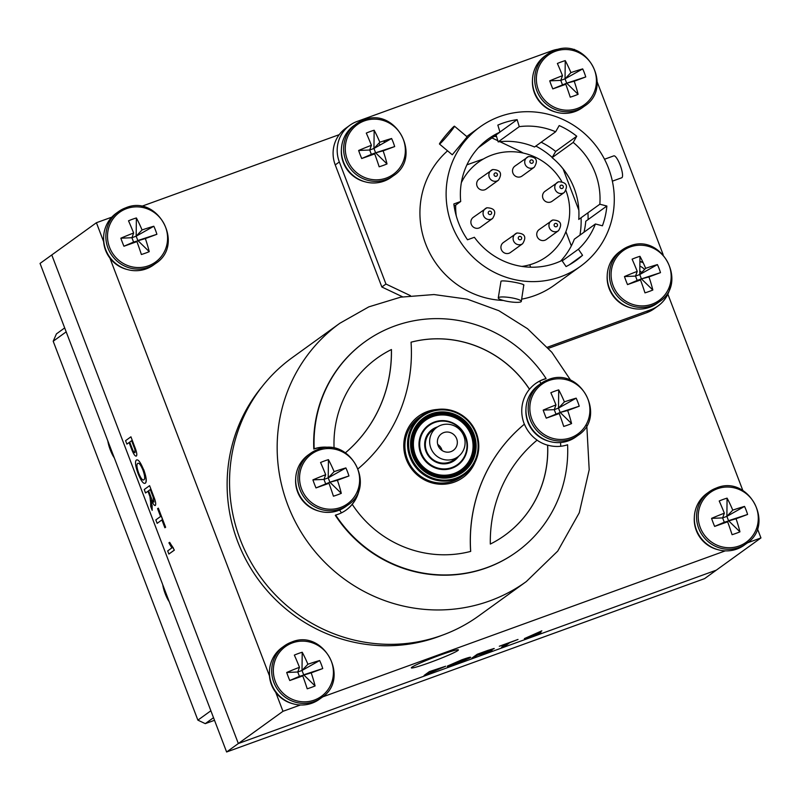 <?xml version="1.0" encoding="UTF-8"?>
<svg xmlns="http://www.w3.org/2000/svg" width="801" height="801" viewBox="0 0 801 801"><rect width="100%" height="100%" fill="white"/><g stroke="black" fill="none" stroke-linecap="round" stroke-linejoin="round"><path stroke-width="1.2" d="M429.716 662.597A25.191 1.682 159.1 0 0 458.392 649.901A25.191 1.682 159.1 0 0 440.009 655.168A25.191 1.682 159.1 0 0 411.334 667.864A25.191 1.682 159.1 0 0 429.716 662.597M226.613 751.989L238.338 743.528L51.775 254.958L40.05 263.419L226.613 751.989L704.59 578.622L716.314 570.152L238.338 743.528L282.973 711.308L275.754 692.394M269.466 675.924L109.917 258.112M103.629 241.642L96.41 222.728L111.81 217.151M757.406 528.64L760.95 537.932L716.314 570.152L238.338 743.528L51.775 254.958L96.41 222.728M565.886 231.649L571.323 245.887M499.884 141.677L518.207 150.378A54.748 52.976 -125.8 0 1 523.163 153.041M491.954 137.922L497.821 140.706M563.113 168.961L578.843 210.152L563.113 168.961M573.296 49.752L574.387 49.362L574.697 50.173M667.864 294.167L742.847 490.512M141.376 206.418L339.224 134.658M376.58 146.984A12.956 12.536 54.2 0 0 375.969 146.333M641.681 272.51A12.956 12.536 54.2 0 0 639.809 270.888M760.95 537.932L747.403 542.848M725.305 550.858L322.533 696.95M300.445 704.97L282.973 711.308M438.507 437.186A10.193 9.862 54.2 0 0 453.326 450.372A10.193 9.862 54.2 0 0 453.827 434.633A10.193 9.862 54.2 0 0 438.507 437.186M463.098 450.853A18.113 17.532 54.2 0 0 458.843 428.825A18.113 17.532 54.2 0 0 436.765 427.424A18.113 17.532 54.2 0 0 431.629 433.361A18.113 17.532 54.2 0 0 435.884 455.389A18.113 17.532 54.2 0 0 457.962 456.79A18.113 17.532 54.2 0 0 463.098 450.853M442.112 450.512A10.193 9.862 54.2 0 0 437.736 444.445M262.027 386.703A158.117 153.011 54.2 0 0 254.398 573.977A158.117 153.011 54.2 0 0 430.558 639.288A158.117 153.011 54.2 0 0 441.601 635.463M423.559 417.992A33.492 32.41 -125.8 0 1 473.521 434.192A33.492 32.41 -125.8 0 1 462.768 472.29M412.805 456.089A33.492 32.41 -125.8 0 1 423.739 417.862A33.492 32.41 -125.8 0 1 473.882 433.932A33.492 32.41 -125.8 0 1 462.938 472.159A33.492 32.41 -125.8 0 1 412.805 456.089M428.615 425.111A24.751 23.95 -125.8 0 1 465.551 437.086A24.751 23.95 -125.8 0 1 457.591 465.251M420.655 453.286A24.751 23.95 -125.8 0 1 428.735 425.031A24.751 23.95 -125.8 0 1 465.792 436.905A24.751 23.95 -125.8 0 1 457.711 465.171A24.751 23.95 -125.8 0 1 420.655 453.286M410.943 456.76A35.524 34.383 54.2 0 0 455.989 478.127A35.524 34.383 54.2 0 0 475.734 433.261A35.524 34.383 54.2 0 0 430.698 411.894A35.524 34.383 54.2 0 0 410.943 456.76M476.355 433.101A36.395 35.224 -125.8 0 1 464.47 474.653A36.395 35.224 -125.8 0 1 409.972 457.181A36.395 35.224 -125.8 0 1 421.857 415.629A36.395 35.224 -125.8 0 1 476.355 433.101M458.673 456.25A19.074 18.453 -125.8 0 1 441.151 463.669A19.074 18.453 -125.8 0 1 425.952 451.323A19.074 18.453 -125.8 0 1 437.496 426.923M433.962 429.446A18.203 17.612 54.2 0 0 426.563 451.163A18.203 17.612 54.2 0 0 455.158 458.813M465.381 437.016A24.17 23.389 -125.8 0 1 457.491 464.61A24.17 23.389 -125.8 0 1 421.306 453.006A24.17 23.389 -125.8 0 1 429.196 425.411A24.17 23.389 -125.8 0 1 465.381 437.016M237.446 531.634A159.289 154.142 54.2 0 0 478.698 615.939L526.317 581.566A159.289 154.142 -125.8 0 1 285.066 497.261A159.289 154.142 -125.8 0 1 339.844 323.264L292.235 357.636A159.289 154.142 54.2 0 0 237.446 531.634M420.555 416.61A36.395 35.224 54.2 0 0 406.698 457.291A36.395 35.224 54.2 0 0 463.128 475.574M570.793 437.726A30.688 29.697 54.2 0 0 587.854 398.978A30.688 29.697 54.2 0 0 548.945 380.525A30.688 29.697 54.2 0 0 531.884 419.273A30.688 29.697 54.2 0 0 570.793 437.726M571.574 423.579L560.159 412.445L558.507 408.11L576.159 398.157A49.522 39.399 74.2 0 1 577.831 402.122A49.522 39.399 74.2 0 1 579.223 406.197L560.159 412.445L546.262 418.152A52.175 1.612 -19.5 0 0 559.258 413.546A52.175 7.529 69.7 0 1 563.714 426.432A49.522 27.434 169.7 0 0 571.574 423.579A52.175 17.702 -109.5 0 0 567.679 410.492A52.175 1.612 -19.5 0 0 579.223 406.197M546.262 418.152A49.522 20.646 -112.7 0 1 544.65 414.157A49.522 20.646 -112.7 0 1 543.198 410.112L554.252 409.651L555.974 404.936A52.175 8.561 157.7 0 0 543.198 410.112M548.044 379.754A31.89 30.859 54.2 0 0 540.725 383.619L538.482 385.241A31.89 30.859 54.2 0 0 529.851 425.521A31.89 30.859 54.2 0 0 568.5 440.81A31.89 30.859 54.2 0 0 575.809 436.945L578.052 435.323C607.478 416.6 580.164 365.937 548.084 379.724L540.725 383.619A31.89 30.859 54.2 0 0 532.094 423.909A31.89 30.859 54.2 0 0 570.743 439.198A31.89 30.859 54.2 0 0 578.052 435.323M576.159 398.157A52.175 8.561 157.7 0 0 564.395 401.882L558.507 408.11L554.252 409.651L555.914 413.987L559.258 413.546M560.159 412.445L567.679 410.492M564.395 401.882A52.175 17.702 -109.5 0 0 558.708 389.887L558.507 408.11M558.708 389.887A49.522 32.601 -32.6 0 0 550.848 392.74A52.175 7.529 69.7 0 1 555.974 404.936M340.515 507.494A30.688 29.697 54.2 0 0 357.576 468.745A30.688 29.697 54.2 0 0 318.668 450.292A30.688 29.697 54.2 0 0 301.607 489.041A30.688 29.697 54.2 0 0 340.515 507.494M341.296 493.346L329.882 482.212L328.22 477.867L345.872 467.924A49.522 39.399 74.2 0 1 347.544 471.889A49.522 39.399 74.2 0 1 348.946 475.964L329.882 482.212L315.984 487.919A52.175 1.612 -19.5 0 0 328.981 483.313A52.175 7.529 69.7 0 1 333.426 496.199A49.522 27.434 169.7 0 0 341.296 493.346A52.175 17.702 -109.5 0 0 337.401 480.26A52.175 1.612 -19.5 0 0 348.946 475.964M315.984 487.919A49.522 20.646 -112.7 0 1 314.372 483.914A49.522 20.646 -112.7 0 1 312.911 479.879L323.974 479.409L325.687 474.703A52.175 8.561 157.7 0 0 312.911 479.879M317.757 449.521A31.89 30.859 54.2 0 0 310.448 453.386L308.205 454.998A31.89 30.859 54.2 0 0 299.574 495.288A31.89 30.859 54.2 0 0 338.222 510.577A31.89 30.859 54.2 0 0 345.531 506.713L347.774 505.091C377.191 486.367 349.887 435.694 317.807 449.491L310.448 453.386A31.89 30.859 54.2 0 0 301.817 493.676A31.89 30.859 54.2 0 0 340.455 508.955A31.89 30.859 54.2 0 0 347.774 505.091M345.872 467.924A52.175 8.561 157.7 0 0 334.117 471.649L328.22 477.867L323.974 479.409L325.637 483.754L328.981 483.313M329.882 482.212L337.401 480.26M334.117 471.649A52.175 17.702 -109.5 0 0 328.43 459.654L328.22 477.867M328.43 459.654A49.522 32.601 -32.6 0 0 320.56 462.507A52.175 7.529 69.7 0 1 325.687 474.703M295.669 478.768A30.428 29.447 54.2 0 0 319.028 511.118M525.957 409.001A30.428 29.447 54.2 0 0 549.316 441.361M331.904 447.889A34.944 33.812 54.2 0 0 314.172 448.8A129.582 125.397 54.2 0 1 365.026 341.727A129.582 125.397 54.2 0 1 546.092 378.543A34.944 33.812 54.2 0 0 535.569 383.579A34.944 33.812 54.2 0 0 529.511 389.236L529.451 389.276A34.944 33.812 54.2 0 0 525.396 395.474A34.944 33.812 54.2 0 0 524.365 424.2L524.425 424.16A157.246 152.17 -125.8 0 0 470.698 551.398A109.196 105.672 54.2 0 1 352.24 504.34A34.944 33.812 54.2 0 1 346.192 510.007A34.944 33.812 54.2 0 1 335.669 515.043A129.582 125.397 54.2 0 0 516.725 551.859A129.582 125.397 54.2 0 0 554.222 507.874A129.582 125.397 54.2 0 0 567.589 444.775A34.944 33.812 54.2 0 1 547.654 445.136L547.594 445.186A34.944 33.812 54.2 0 1 537.07 440.16M524.425 424.16A34.944 33.812 54.2 0 0 537.121 440.109A136.861 132.445 54.2 0 0 490.322 544.059A109.196 105.672 54.2 0 0 504.79 535.328A109.196 105.672 54.2 0 0 536.39 498.262A109.196 105.672 54.2 0 0 547.654 445.136M529.511 389.236A109.196 105.672 54.2 0 0 411.053 342.187A157.246 152.17 -125.8 0 1 395.033 422.087A157.246 152.17 -125.8 0 1 358.257 468.645M345.431 452.785A136.861 132.445 54.2 0 0 377.141 412.515A136.861 132.445 54.2 0 0 391.379 349.566A109.196 105.672 54.2 0 0 376.931 358.267M345.441 452.795A136.861 132.445 54.2 0 0 377.201 412.475A136.861 132.445 54.2 0 0 391.439 349.526L391.379 349.566M504.76 535.348A109.196 105.672 54.2 0 0 536.33 498.302A109.196 105.672 54.2 0 0 547.594 445.186M391.439 349.526A109.196 105.672 54.2 0 0 376.961 358.247A109.196 105.672 54.2 0 0 334.087 448.23M529.451 389.276A109.196 105.672 54.2 0 0 411.063 342.207M352.24 504.34L352.18 504.39A34.944 33.812 54.2 0 0 359.629 487.008M470.638 551.408A157.246 152.17 -125.8 0 1 524.365 424.2M437.216 409.471A37.857 36.636 54.2 0 0 407.709 428.986A37.857 36.636 54.2 0 0 424.18 479.749A37.857 36.636 54.2 0 0 473.932 464.68A37.857 36.636 54.2 0 0 475.143 462.007M364.855 341.847A129.582 125.397 54.2 0 0 364.675 341.977A129.582 125.397 54.2 0 0 313.812 449.061L314.172 448.8M546.092 378.543L545.731 378.793A34.944 33.812 54.2 0 0 535.388 383.699M335.669 515.043L335.309 515.303A129.582 125.397 54.2 0 0 516.365 552.109A129.582 125.397 54.2 0 0 516.545 551.989M346.012 510.137A34.944 33.812 54.2 0 0 358.988 489.401M328.871 447.679A34.944 33.812 54.2 0 0 313.812 449.061M492.615 218.463C496.72 211.704 494.828 208.14 486.928 207.769L473.251 217.351A6.118 5.917 54.2 0 0 479.008 228.005A6.118 5.917 54.2 0 0 480.41 227.264L492.615 218.463A6.118 5.917 -125.8 0 1 483.804 216.27A6.118 5.917 -125.8 0 1 486.858 207.799M498.422 180.225C502.527 173.467 500.635 169.902 492.725 169.532L479.058 179.114A6.118 5.917 54.2 0 0 484.815 189.777A6.118 5.917 54.2 0 0 486.217 189.026L498.422 180.225A6.118 5.917 -125.8 0 1 489.611 178.032A6.118 5.917 -125.8 0 1 492.665 169.562M522.653 243.694C526.768 236.936 524.865 233.371 516.965 233.001L503.298 242.583A6.118 5.917 54.2 0 0 509.056 253.236A6.118 5.917 54.2 0 0 510.457 252.495L522.653 243.694A6.118 5.917 -125.8 0 1 513.841 241.501A6.118 5.917 -125.8 0 1 516.905 233.031M564.315 192.45C568.42 185.702 566.517 182.137 558.617 181.757L544.95 191.339A6.118 5.917 54.2 0 0 550.708 202.002A6.118 5.917 54.2 0 0 552.109 201.261L564.315 192.45A6.118 5.917 -125.8 0 1 555.493 190.258A6.118 5.917 -125.8 0 1 558.557 181.797M558.507 230.688C562.612 223.94 560.71 220.375 552.81 219.995L539.143 229.577A6.118 5.917 54.2 0 0 544.9 240.24A6.118 5.917 54.2 0 0 546.302 239.499L558.507 230.688A6.118 5.917 -125.8 0 1 549.686 228.495A6.118 5.917 -125.8 0 1 552.75 220.025M534.267 167.219C538.372 160.47 536.48 156.906 528.58 156.525L514.913 166.107A6.118 5.917 54.2 0 0 520.67 176.771A6.118 5.917 54.2 0 0 522.072 176.03L534.267 167.219A6.118 5.917 -125.8 0 1 525.456 165.026A6.118 5.917 -125.8 0 1 528.51 156.565M521.851 266.423A58.243 56.36 54.2 0 0 533.416 263.589A58.243 56.36 54.2 0 0 565.997 190.588M561.721 181.487A58.243 56.36 54.2 0 0 491.954 155.024A58.243 56.36 54.2 0 0 461.356 182.628M455.719 205.086A58.243 56.36 54.2 0 0 456.3 216.04M573.186 142.428L552.099 157.657A71.339 69.036 54.2 0 1 578.743 219.434L599.839 204.215A71.339 69.036 54.2 0 0 573.186 142.428L576.75 136.23A78.628 76.085 54.2 0 0 559.198 125.577L555.644 131.775A71.339 69.036 54.2 0 0 519.268 126.658L517.126 119.649A78.628 76.085 54.2 0 0 497.842 125.116L499.984 132.125A71.339 69.036 54.2 0 0 488.44 138.813A71.339 69.036 54.2 0 0 460.705 201.482L453.837 203.975A78.628 76.085 54.2 0 0 467.514 239.779L474.382 237.286A71.339 69.036 54.2 0 0 555.594 263.159A71.339 69.036 54.2 0 0 561.912 260.495L566.077 266.553A78.628 76.085 54.2 0 0 576.219 260.405A78.628 76.085 54.2 0 0 582.557 255.279L578.392 249.221A71.339 69.036 54.2 0 0 595.403 223.98L574.317 239.199A71.339 69.036 54.2 0 1 560.67 261.076M560.78 276.725A85.907 83.134 54.2 0 0 580.485 266.312A85.907 83.134 54.2 0 0 603.734 157.777A85.907 83.134 54.2 0 0 499.624 116.586A85.907 83.134 54.2 0 0 479.919 127.009A85.907 83.134 54.2 0 0 456.67 235.544A85.907 83.134 54.2 0 0 560.78 276.725M521.651 299.153A85.907 83.134 54.2 0 0 534.587 295.639A85.907 83.134 54.2 0 0 554.292 285.216L580.485 266.312M588.094 219.574A85.907 83.134 54.2 0 0 587.934 212.806M454.087 126.348A11.645 0.741 130 0 1 454.447 126.188A11.645 0.741 130 0 1 448.44 134.478A11.645 0.741 130 0 1 439.829 143.87A11.645 0.741 130 0 1 439.469 144.03A11.645 0.741 130 0 1 445.476 135.739A11.645 0.741 130 0 1 454.087 126.348M466.933 137.131L452.275 154.783L439.469 144.03M498.522 297.561A11.645 2.093 8.6 0 1 511.148 297.752A11.645 2.093 8.6 0 1 521.311 301.406A11.645 2.093 8.6 0 1 521.061 301.747A11.645 2.093 8.6 0 1 508.435 301.556A11.645 2.093 8.6 0 1 498.272 297.902A11.645 2.093 8.6 0 1 498.522 297.561M498.272 297.902L501.005 281.211C503.228 279.709 527.178 284.145 523.544 285.396M621.556 177.802A11.645 2.834 -109.9 0 0 621.756 177.762A11.645 2.834 -109.9 0 0 621.926 177.672A11.645 2.834 -109.9 0 0 620.304 165.477A11.645 2.834 -109.9 0 0 613.806 155.865A11.645 2.834 -109.9 0 0 613.636 155.955M547.423 347.223L650.843 309.707A32.1 31.069 54.2 0 0 658.212 305.812A32.1 31.069 54.2 0 0 670.227 287.018M548.425 348.335L646.747 312.67L650.843 309.707M658.212 305.812L654.107 308.775A32.1 31.069 -125.8 0 1 646.747 312.67M663.138 254.618L597.186 81.912M560.279 49.011A32.1 31.069 54.2 0 0 551.959 50.763L357.186 121.422A32.1 31.069 54.2 0 0 349.817 125.306A32.1 31.069 54.2 0 0 339.334 161.952L385.952 284.035L410.412 295.639M339.334 161.952L335.239 164.916A32.1 31.069 -125.8 0 1 345.722 128.27L349.817 125.306M335.239 164.916L381.857 286.998L402.553 296.811M380.215 144.931A17.472 16.911 54.2 0 0 378.793 143.339M644.615 269.426A17.472 16.911 54.2 0 0 639.859 266.042M493.897 136.51A82.994 80.31 -125.8 0 1 496.52 136.44M535.839 146.072A82.994 80.31 -125.8 0 1 552.239 157.417M559.539 164.676A82.994 80.31 -125.8 0 1 569.791 178.883M581.085 217.752A82.994 80.31 -125.8 0 1 579.944 235.134M381.857 286.998L385.952 284.035M384.67 142.428A17.472 16.911 54.2 0 0 383.499 141.006M643.183 262.728A17.472 16.911 54.2 0 0 639.909 261.687M447.569 150.838A85.907 83.134 54.2 0 0 425.431 243.324A85.907 83.134 54.2 0 0 503.358 300.465M519.268 126.658L498.182 141.877A71.339 69.036 54.2 0 1 534.547 147.004L555.644 131.775M499.954 132.045L517.126 119.649M498.182 141.877L496.059 134.958M478.648 147.464A71.339 69.036 54.2 0 1 478.898 147.344L499.984 132.125M460.705 201.482L454.147 206.217M569.361 264.801L582.557 255.279M562.202 260.906L578.392 249.221M595.403 223.98L602.422 225.792A78.628 76.085 54.2 0 0 606.858 206.027L599.839 204.215M583.989 232.22A78.628 76.085 54.2 0 0 585.771 221.256L606.858 206.027M552.099 157.657L555.664 151.449L576.75 136.23M555.664 151.449A78.628 76.085 54.2 0 0 541.166 142.228M386.242 178.082A30.688 29.697 54.2 0 0 403.293 139.334A30.688 29.697 54.2 0 0 364.395 120.881A30.688 29.697 54.2 0 0 347.334 159.629A30.688 29.697 54.2 0 0 386.242 178.082M383.128 150.848A52.175 17.702 -109.5 0 1 387.023 163.935A49.522 27.434 169.7 0 1 379.153 166.788A52.175 7.529 69.7 0 0 374.708 153.902A52.175 1.612 -19.5 0 1 361.712 158.518A49.522 20.646 -112.7 0 1 360.1 154.513A49.522 20.646 -112.7 0 1 358.638 150.478L369.702 150.007L371.414 145.291A52.175 7.529 69.7 0 0 366.287 133.096A49.522 32.601 -32.6 0 1 374.157 130.243A52.175 17.702 -109.5 0 1 379.834 142.238A52.175 8.561 157.7 0 1 391.599 138.523A49.522 39.399 74.2 0 1 393.271 142.478A49.522 39.399 74.2 0 1 394.673 146.563L375.609 152.811L383.128 150.848A52.175 1.612 -19.5 0 0 394.673 146.563M363.524 120.09L353.932 125.597A31.89 30.859 54.2 0 0 345.301 165.887A31.89 30.859 54.2 0 0 383.939 181.166A31.89 30.859 54.2 0 0 391.258 177.301L393.501 175.689C422.918 156.966 395.614 106.293 363.524 120.09A31.89 30.859 54.2 0 0 356.175 123.975A31.89 30.859 54.2 0 0 347.544 164.265A31.89 30.859 54.2 0 0 386.182 179.554A31.89 30.859 54.2 0 0 393.501 175.689M374.157 130.243L373.947 148.465L379.834 142.238M387.023 163.935L375.609 152.811L371.354 154.353L369.702 150.007L373.947 148.465L391.599 138.523M374.708 153.902L371.354 154.353L361.712 158.518M371.414 145.291A52.175 8.561 157.7 0 0 358.638 150.478M385.291 142.077A16.31 15.78 54.2 0 0 384.22 140.776M375.609 152.811L373.947 148.465M652.054 304.17A30.688 29.697 54.2 0 0 669.115 265.411A30.688 29.697 54.2 0 0 630.207 246.958A30.688 29.697 54.2 0 0 613.145 285.717A30.688 29.697 54.2 0 0 652.054 304.17M648.94 276.926A52.175 17.702 -109.5 0 1 652.835 290.012A49.522 27.434 169.7 0 1 644.975 292.866A52.175 7.529 69.7 0 0 640.52 279.98A52.175 1.612 -19.5 0 1 627.523 284.595A49.522 20.646 -112.7 0 1 625.911 280.59A49.522 20.646 -112.7 0 1 624.46 276.555L635.513 276.085L637.236 271.379A52.175 7.529 69.7 0 0 632.109 259.174A49.522 32.601 -32.6 0 1 639.969 256.32A52.175 17.702 -109.5 0 1 645.656 268.325A52.175 8.561 157.7 0 1 657.411 264.6A49.522 39.399 74.2 0 1 659.093 268.555A49.522 39.399 74.2 0 1 660.485 272.64L641.421 278.888L648.94 276.926A52.175 1.612 -19.5 0 0 660.485 272.64M629.296 246.187A31.89 30.859 54.2 0 0 621.987 250.062L619.744 251.674A31.89 30.859 54.2 0 0 611.113 291.964A31.89 30.859 54.2 0 0 649.761 307.254A31.89 30.859 54.2 0 0 657.07 303.379L659.313 301.767C688.73 283.043 661.426 232.37 629.346 246.167L621.987 250.062A31.89 30.859 54.2 0 0 613.356 290.342A31.89 30.859 54.2 0 0 652.004 305.632A31.89 30.859 54.2 0 0 659.313 301.767M652.835 290.012L641.421 278.888L637.175 280.43L635.513 276.085L639.759 274.543L639.969 256.32M640.52 279.98L637.175 280.43L627.523 284.595M637.236 271.379A52.175 8.561 157.7 0 0 624.46 276.555M642.943 262.217A16.31 15.78 54.2 0 0 639.909 261.526M645.656 268.325L639.759 274.543L657.411 264.6M641.421 278.888L639.759 274.543M607.218 275.434A30.428 29.447 54.2 0 0 630.577 307.794M341.396 149.356A30.428 29.447 54.2 0 0 364.755 181.717M126.898 444.114L125.577 440.67L130.933 436.805L135.699 449.441C136.901 453.166 137.111 455.379 136.33 456.079C135.009 456.4 133.356 453.877 131.374 448.52L129.091 442.532L127.019 444.034M129.712 442.082L131.965 447.979C133.176 451.303 134.198 452.865 134.999 452.655L134.888 449.381L131.634 440.7L129.712 442.082M138.072 473.611C135.429 466.192 134.848 461.686 136.32 460.084C138.082 458.983 140.495 462.167 143.569 469.656C146.253 477.236 146.803 481.761 145.231 483.223C143.459 484.154 141.076 480.95 138.072 473.611M137.622 463.539C136.43 464.47 136.781 467.674 138.683 473.151C140.936 478.527 142.688 480.74 143.92 479.769C145.191 478.918 144.871 475.704 142.958 470.127C140.616 464.55 138.843 462.357 137.622 463.539M143.569 469.656L143.699 469.606C146.383 477.196 146.943 481.711 145.361 483.173L145.231 483.223M150.638 502.517L149.927 496.49L147.955 491.243L145.552 492.975L144.24 489.531L149.597 485.666L153.642 496.26C155.594 501.126 156.155 504.209 155.324 505.501C154.343 505.771 153.031 503.959 151.409 500.054L152.18 510.327L150.668 506.372L150.638 502.517M148.575 490.793L151.069 497.341C152.21 500.515 153.181 502.087 153.992 502.067L153.071 496.84L150.288 489.551L148.575 490.793M152.12 505.251L152.18 510.327M158.338 508.164L165.627 527.268L164.876 527.769L161.892 519.939L157.156 523.353L155.835 519.909L160.57 516.485L157.587 508.655L158.338 508.164M158.208 508.214L165.497 527.318M169.672 542.327L174.358 550.137L168.871 554.052L167.679 550.918L171.855 547.904L168.911 542.838L169.672 542.327M169.542 542.377L173.457 548.164M174.228 550.177L168.871 554.052M445.686 666.242L424.099 675.443L429.456 671.578L445.686 666.242M430.287 672.189L442.292 667.483L432.21 670.807L430.287 672.189M430.718 671.879L436.044 670.097M467.273 658.562L466.913 658.953C468.215 658.032 466.282 658.482 461.106 660.294L450.903 664.79C449.731 665.651 451.704 665.18 456.8 663.388L467.203 658.512M456.2 663.829C449.211 666.312 446.327 667.033 447.539 666.011L461.706 659.854C468.845 657.331 471.699 656.62 470.277 657.741L456.2 663.829M488.37 652.134L477.666 655.148L471.899 658.112L477.256 654.247L487.619 650.482L494.187 648.62L486.417 651.954L492.235 650.732L488.37 652.134M478.287 654.707L490.803 649.851L480.009 653.466L478.287 654.707M487.619 650.482L494.137 648.48M501.616 647.328L506.352 643.904L499.313 646.237L518.007 639.458L509.726 642.682L504.99 646.107L501.566 647.198L505.872 644.084M536.55 634.662L524.365 638.607L541.836 630.838L538.532 633.221L540.915 632.61L536.55 634.662M528.84 636.745L537.401 632.94L528.84 636.745M162.763 584.77A12.956 3.154 -109.9 0 0 165.236 593.791A12.956 3.154 -109.9 0 0 169.231 601.711M107.825 440.91A12.956 3.154 -109.9 0 0 110.308 449.932A12.956 3.154 -109.9 0 0 114.293 457.852M213.517 717.696L205.266 723.643L214.518 720.299M530.652 267.204L529.721 264.781M483.404 158.978L466.923 164.826M66.183 331.854L53.196 341.236L197.887 720.149L210.873 710.767M53.196 341.236L56.43 333.877L64.681 327.919M205.266 723.643L197.887 720.149M455.128 205.517A20.966 20.285 -125.8 0 1 455.709 205.456M109.557 247.349A30.688 29.697 54.2 0 0 148.465 265.802A30.688 29.697 54.2 0 0 165.527 227.053A30.688 29.697 54.2 0 0 126.618 208.6A30.688 29.697 54.2 0 0 109.557 247.349M125.707 207.829A31.89 30.859 54.2 0 0 118.398 211.694L116.155 213.316A31.89 30.859 54.2 0 0 107.524 253.607A31.89 30.859 54.2 0 0 146.162 268.886A31.89 30.859 54.2 0 0 153.482 265.021L155.724 263.409C185.141 244.685 157.837 194.012 125.757 207.809L118.398 211.694A31.89 30.859 54.2 0 0 109.767 251.985A31.89 30.859 54.2 0 0 148.405 267.274A31.89 30.859 54.2 0 0 155.724 263.409M145.351 238.568A52.175 17.702 -109.5 0 1 149.246 251.654A49.522 27.434 169.7 0 1 141.376 254.508A52.175 7.529 69.7 0 0 136.931 241.622A52.175 1.612 -19.5 0 1 123.935 246.237A49.522 20.646 -112.7 0 1 122.323 242.232A49.522 20.646 -112.7 0 1 120.861 238.197L131.925 237.727L133.637 233.011A52.175 7.529 69.7 0 0 128.51 220.816A49.522 32.601 -32.6 0 1 136.38 217.962A52.175 17.702 -109.5 0 1 142.057 229.957A52.175 8.561 157.7 0 1 153.822 226.242A49.522 39.399 74.2 0 1 155.494 230.197A49.522 39.399 74.2 0 1 156.896 234.282L137.832 240.53L136.17 236.185L131.925 237.727L133.577 242.072L145.351 238.568A52.175 1.612 -19.5 0 0 156.896 234.282M136.38 217.962L136.17 236.185L142.057 229.957M153.822 226.242L136.17 236.185M149.246 251.654L137.832 240.53M136.931 241.622L133.577 242.072L123.935 246.237M133.637 233.011A52.175 8.561 157.7 0 0 120.861 238.197M275.394 681.641A30.688 29.697 54.2 0 0 314.302 700.094A30.688 29.697 54.2 0 0 331.364 661.336A30.688 29.697 54.2 0 0 292.455 642.883A30.688 29.697 54.2 0 0 275.394 681.641M291.544 642.112A31.89 30.859 54.2 0 0 284.235 645.986L281.992 647.598A31.89 30.859 54.2 0 0 273.361 687.889A31.89 30.859 54.2 0 0 312.01 703.178A31.89 30.859 54.2 0 0 319.319 699.303L321.561 697.691C350.978 678.968 323.674 628.294 291.594 642.092L284.235 645.986A31.89 30.859 54.2 0 0 275.604 686.267A31.89 30.859 54.2 0 0 314.242 701.556A31.89 30.859 54.2 0 0 321.561 697.691M311.188 672.85A52.175 17.702 -109.5 0 1 315.083 685.936A49.522 27.434 169.7 0 1 307.214 688.79A52.175 7.529 69.7 0 0 302.768 675.914A52.175 1.612 -19.5 0 1 289.772 680.52A49.522 20.646 -112.7 0 1 288.16 676.515A49.522 20.646 -112.7 0 1 286.698 672.48L297.762 672.009L299.474 667.303A52.175 7.529 69.7 0 0 294.347 655.108A49.522 32.601 -32.6 0 1 302.217 652.254A52.175 17.702 -109.5 0 1 307.904 664.249A52.175 8.561 157.7 0 1 319.659 660.525A49.522 39.399 74.2 0 1 321.331 664.48A49.522 39.399 74.2 0 1 322.733 668.565L303.669 674.812L302.007 670.467L297.762 672.009L299.424 676.354L311.188 672.85A52.175 1.612 -19.5 0 0 322.733 668.565M302.217 652.254L302.007 670.467L307.904 664.249M319.659 660.525L302.007 670.467M315.083 685.936L303.669 674.812M302.768 675.914L299.424 676.354L289.772 680.52M299.474 667.303A52.175 8.561 157.7 0 0 286.698 672.48M700.254 527.529A30.688 29.697 54.2 0 0 739.163 545.982A30.688 29.697 54.2 0 0 756.224 507.233A30.688 29.697 54.2 0 0 717.316 488.78A30.688 29.697 54.2 0 0 700.254 527.529M716.414 488.009A31.89 30.859 54.2 0 0 709.095 491.874L706.852 493.496A31.89 30.859 54.2 0 0 698.222 533.776A31.89 30.859 54.2 0 0 736.87 549.065A31.89 30.859 54.2 0 0 744.179 545.201L746.422 543.579C775.849 524.855 748.534 474.192 716.454 487.979L709.095 491.874A31.89 30.859 54.2 0 0 700.464 532.164A31.89 30.859 54.2 0 0 739.113 547.453A31.89 30.859 54.2 0 0 746.422 543.579M736.049 518.748A52.175 17.702 -109.5 0 1 739.944 531.834A49.522 27.434 169.7 0 1 732.084 534.688A52.175 7.529 69.7 0 0 727.628 521.801A52.175 1.612 -19.5 0 1 714.632 526.407A49.522 20.646 -112.7 0 1 713.02 522.412A49.522 20.646 -112.7 0 1 711.568 518.367L722.622 517.907L724.344 513.191A52.175 7.529 69.7 0 0 719.218 500.995A49.522 32.601 -32.6 0 1 727.078 498.142A52.175 17.702 -109.5 0 1 732.765 510.137A52.175 8.561 157.7 0 1 744.529 506.412A49.522 39.399 74.2 0 1 746.202 510.377A49.522 39.399 74.2 0 1 747.593 514.452L728.53 520.7L726.877 516.365L722.622 517.907L724.284 522.242L736.049 518.748A52.175 1.612 -19.5 0 0 747.593 514.452M727.078 498.142L726.877 516.365L732.765 510.137M744.529 506.412L726.877 516.365M739.944 531.834L728.53 520.7M727.628 521.801L724.284 522.242L714.632 526.407M724.344 513.191A52.175 8.561 157.7 0 0 711.568 518.367M577.321 108.465A30.688 29.697 54.2 0 0 594.382 69.717A30.688 29.697 54.2 0 0 555.473 51.264A30.688 29.697 54.2 0 0 538.422 90.012A30.688 29.697 54.2 0 0 577.321 108.465M578.102 94.318L566.687 83.184L565.035 78.848L582.687 68.896A49.522 39.399 74.2 0 1 584.36 72.861A49.522 39.399 74.2 0 1 585.751 76.936L566.687 83.184L552.8 88.891A52.175 1.612 -19.5 0 0 565.786 84.285A52.175 7.529 69.7 0 1 570.242 97.171A49.522 27.434 169.7 0 0 578.102 94.318A52.175 17.702 -109.5 0 0 574.207 81.231A52.175 1.612 -19.5 0 0 585.751 76.936M552.8 88.891A49.522 20.646 -112.7 0 1 551.188 84.886A49.522 20.646 -112.7 0 1 549.726 80.851L560.78 80.38L562.502 75.674A52.175 8.561 157.7 0 0 549.726 80.851M554.572 50.493A31.89 30.859 54.2 0 0 547.253 54.358L545.01 55.98A31.89 30.859 54.2 0 0 536.38 96.26A31.89 30.859 54.2 0 0 575.028 111.549A31.89 30.859 54.2 0 0 582.337 107.684L584.58 106.062C614.007 87.339 586.692 36.666 554.612 50.463L547.253 54.358A31.89 30.859 54.2 0 0 538.622 94.648A31.89 30.859 54.2 0 0 577.271 109.937A31.89 30.859 54.2 0 0 584.58 106.062M582.687 68.896A52.175 8.561 157.7 0 0 570.923 72.621L565.035 78.848L560.78 80.38L562.442 84.726L565.786 84.285M566.687 83.184L574.207 81.231M570.923 72.621A52.175 17.702 -109.5 0 0 565.246 60.626L565.035 78.848M565.246 60.626A49.522 32.601 -32.6 0 0 557.376 63.479A52.175 7.529 69.7 0 1 562.502 75.674M555.844 112.09A30.428 29.447 -125.8 0 1 532.485 79.74M126.979 269.436A30.428 29.447 -125.8 0 1 103.619 237.076M717.686 549.616A30.428 29.447 -125.8 0 1 694.327 517.256M292.816 703.719A30.428 29.447 -125.8 0 1 269.456 671.368M414.187 455.679A31.7 30.678 -125.8 0 1 431.809 415.649A31.7 30.678 -125.8 0 1 471.999 434.703A31.7 30.678 -125.8 0 1 454.377 474.743A31.7 30.678 -125.8 0 1 414.187 455.679M413.066 456.119A32.811 31.76 -125.8 0 1 431.308 414.678A32.811 31.76 -125.8 0 1 472.91 434.412A32.811 31.76 -125.8 0 1 454.668 475.854A32.811 31.76 -125.8 0 1 413.066 456.119M471.929 434.723A31.599 30.578 -125.8 0 1 454.357 474.623A31.599 30.578 -125.8 0 1 414.307 455.629A31.599 30.578 -125.8 0 1 431.869 415.719A31.599 30.578 -125.8 0 1 471.929 434.723M471.018 435.013A30.478 29.497 -125.8 0 1 454.067 473.511A30.478 29.497 -125.8 0 1 415.429 455.178A30.478 29.497 -125.8 0 1 432.37 416.69A30.478 29.497 -125.8 0 1 471.018 435.013M339.624 510.027A122.883 118.918 54.2 0 0 341.456 512.85M560.73 446.267A122.883 118.918 54.2 0 0 560.53 442.532M541.005 383.419A122.883 118.918 54.2 0 0 539.544 381.186M320.31 447.609A122.883 118.918 54.2 0 0 320.35 448.69M490.552 214.488A1.752 1.692 54.2 0 0 491.524 212.275A1.752 1.692 54.2 0 0 489.311 211.224A1.752 1.692 54.2 0 0 488.33 213.436A1.752 1.692 54.2 0 0 490.552 214.488M496.36 176.25A1.752 1.692 54.2 0 0 497.331 174.037A1.752 1.692 54.2 0 0 495.108 172.996A1.752 1.692 54.2 0 0 494.137 175.199A1.752 1.692 54.2 0 0 496.36 176.25M520.59 239.719A1.752 1.692 54.2 0 0 521.561 237.507A1.752 1.692 54.2 0 0 519.348 236.455A1.752 1.692 54.2 0 0 518.377 238.668A1.752 1.692 54.2 0 0 520.59 239.719M562.242 188.475A1.752 1.692 54.2 0 0 563.213 186.273A1.752 1.692 54.2 0 0 561 185.221A1.752 1.692 54.2 0 0 560.029 187.424A1.752 1.692 54.2 0 0 562.242 188.475M556.435 226.713A1.752 1.692 54.2 0 0 557.406 224.51A1.752 1.692 54.2 0 0 555.193 223.459A1.752 1.692 54.2 0 0 554.222 225.662A1.752 1.692 54.2 0 0 556.435 226.713M532.204 163.244A1.752 1.692 54.2 0 0 533.176 161.041A1.752 1.692 54.2 0 0 530.963 159.99A1.752 1.692 54.2 0 0 529.992 162.192A1.752 1.692 54.2 0 0 532.204 163.244M436.765 427.424L431.168 431.459M457.962 456.79L452.365 460.835M461.827 476.565L464.47 474.653M419.213 417.531L421.857 415.629M457.491 464.61L453.186 467.714M429.196 425.411L424.89 428.525M526.317 581.566L557.746 551.078L579.263 512.79L589.196 469.776L586.793 425.471M570.783 380.415L551.839 352.29L527.509 328.7L498.883 310.708L467.233 299.143L433.992 294.548L400.67 297.161L368.8 306.873L339.844 323.264M454.447 126.188L467.253 136.951M521.311 301.406L523.784 285.076M613.806 155.865L604.505 159.239M621.756 177.762L612.365 181.166M479.919 127.009L466.743 136.52"/></g></svg>
